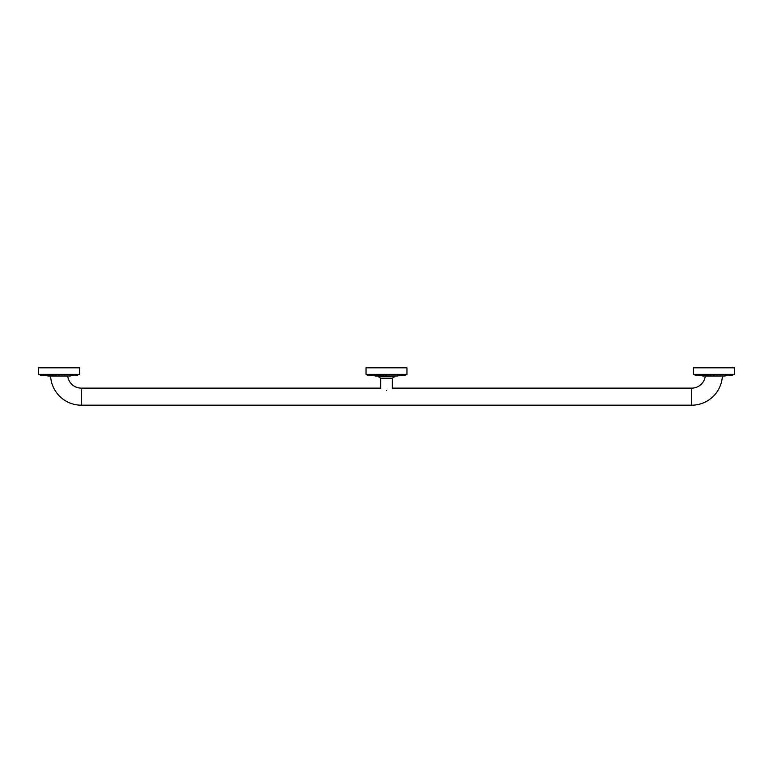 <?xml version="1.0" encoding="UTF-8"?>
<svg xmlns="http://www.w3.org/2000/svg" width="773" height="773" viewBox="0 0 773 773"><rect width="100%" height="100%" fill="white"/><g stroke="black" fill="none" stroke-linecap="round" stroke-linejoin="round"><path stroke-width="1.16" d="M701.961 375.282A0.821 0.821 0 0 0 702.773 375.997L725.006 375.997A0.821 0.821 0 0 0 725.779 375.446M374.567 375.282A0.821 0.821 0 0 0 375.378 375.997L397.622 375.997A0.821 0.821 0 0 0 398.395 375.446M47.182 375.282A0.821 0.821 0 0 0 47.994 375.997L70.227 375.997A0.821 0.821 0 0 0 71 375.446M693.429 367.813L734.35 367.813L734.35 374.364L693.429 374.364L693.429 367.813M734.35 374.364L693.429 374.364M707.855 374.634L710.889 374.634M695.053 374.634L695.584 374.634M729.78 374.634L732.244 374.634M715.904 374.634L722.987 374.634M710.319 374.866L713.006 374.634M696.589 374.634L698.125 374.634M366.035 367.813L406.965 367.813L406.965 374.364L366.035 374.364L366.035 367.813M404.617 375.446L406.685 374.634L366.035 374.364M366.315 374.634L368.344 375.446M388.519 374.634L385.621 374.634M380.471 374.634L383.505 374.634M373.001 374.634L374.973 374.634M367.668 374.634L369.204 374.634M397.428 375.205L404.859 374.634M399.68 375.253L402.395 374.634M388.664 374.779L392.752 374.634M38.65 367.813L79.571 367.813L79.571 374.364L38.65 374.364L38.65 367.813M79.571 374.364L38.65 374.364M53.076 374.634L56.11 374.634M40.273 374.634L40.805 374.634M75 374.634L77.474 374.634M55.54 374.866L58.226 374.634M61.125 374.634L62.333 374.634M41.81 374.634L43.346 374.634M67.724 375.997A13.643 13.643 0 0 0 81.281 388.133L380.703 388.133L380.703 378.219L392.298 378.219L395.022 376.432L377.978 376.432L380.703 378.219M50.622 375.997A30.688 30.688 0 0 0 81.281 405.187L691.719 405.187A30.688 30.688 0 0 0 722.378 375.997M392.298 378.219L392.298 388.133L691.719 388.133A13.643 13.643 0 0 0 705.276 375.997M386.5 390.413C393.93 387.872 393.93 387.872 386.5 390.413C379.07 387.872 379.07 387.872 386.5 390.413M713.779 375.176L713.247 375.176M710.812 375.176L710.203 375.176M707.923 375.176L707.285 375.176M705.189 375.176L704.561 375.176M702.657 375.176L702.126 375.176M386.384 375.176L385.862 375.176M383.427 375.176L382.819 375.176M380.538 375.176L379.891 375.176M377.794 375.176L377.176 375.176M375.272 375.176L374.731 375.176M58.999 375.176L58.468 375.176M56.043 375.176L55.434 375.176M53.153 375.176L52.506 375.176M50.409 375.176L49.781 375.176M47.878 375.176L47.346 375.176M81.281 388.133L81.281 405.187M691.719 388.133L691.719 405.187M713.189 374.828L717.141 374.634M707.517 374.905L710.86 374.663M704.841 374.924L707.691 374.857M700.106 374.866L704.86 374.924M698.135 374.692L700.338 374.818M695.449 374.634L697.565 374.634M694.714 374.634L696.173 375.398M694.425 374.634L695.729 375.446M696.599 375.446L697.265 375.378M697.797 375.446L698.734 375.33M699.439 375.436L700.599 375.291M701.478 375.436L702 375.446M727.18 375.291L726.301 375.436M729.045 375.33L728.34 375.436M730.514 375.378L729.983 375.446M733.345 374.634L732.002 375.446M733.191 374.634L731.461 375.407M732.582 374.634L730.437 375.359M731.509 374.634L728.958 375.301M729.983 374.634L727.074 375.253M728.04 374.634L724.813 375.205M721.499 374.673L725.712 374.634M718.851 374.731L723.074 374.634M716.059 374.779L720.185 374.634M385.795 374.828L389.756 374.634M382.925 374.866L386.626 374.634M380.123 374.905L383.476 374.663M374.973 374.924L380.306 374.857M372.721 374.866L374.992 374.915M370.75 374.692L372.953 374.818M368.054 374.634L370.17 374.634M367.33 374.634L368.779 375.398M369.214 375.446L369.881 375.378M370.412 375.446L371.34 375.33M372.055 375.436L373.214 375.291M374.093 375.436L374.605 375.446M399.786 375.291L398.907 375.436M401.66 375.33L400.945 375.436M403.12 375.378L402.588 375.446M405.806 374.634L404.076 375.407M405.187 374.634L403.052 375.359M404.124 374.634L401.574 375.301M394.114 374.673L398.327 374.634M391.467 374.731L395.689 374.634M58.41 374.828L62.362 374.634M52.738 374.905L56.091 374.663M50.061 374.924L52.912 374.857M45.336 374.866L50.081 374.924M43.365 374.692L45.559 374.818M40.669 374.634L42.786 374.634M39.945 374.634L41.394 375.398M39.655 374.634L40.95 375.446M41.829 375.446L42.486 375.378M43.017 375.446L43.955 375.33M44.66 375.436L45.82 375.291M46.699 375.436L47.221 375.446M72.401 375.291L71.522 375.436M74.266 375.33L73.561 375.436M75.735 375.378L75.203 375.446M78.575 374.634L77.223 375.446M78.411 374.634L76.682 375.407M77.802 374.634L75.667 375.359M76.73 374.634L74.189 375.301M75.213 374.634L72.295 375.253M73.261 374.634L70.034 375.205M66.729 374.673L70.932 374.634M64.072 374.731L68.295 374.634M61.28 374.779L65.415 374.634"/></g></svg>
